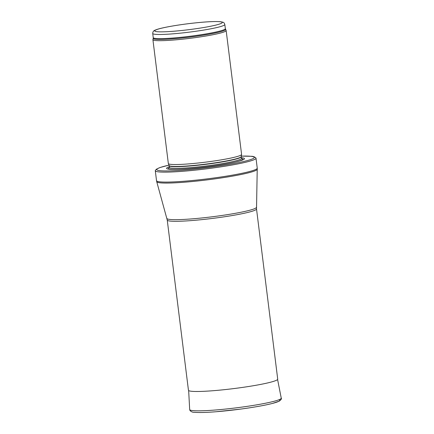 <?xml version="1.0" encoding="UTF-8"?>
<svg xmlns="http://www.w3.org/2000/svg" width="434" height="434" viewBox="0 0 434 434"><rect width="100%" height="100%" fill="white"/><g stroke="black" fill="none" stroke-linecap="round" stroke-linejoin="round"><path stroke-width="0.65" d="M225.544 29.311A36.472 3.212 -7.1 0 1 189.783 37.107A36.472 3.212 -7.1 0 1 153.202 38.322L152.92 39.565A36.906 3.25 -7.1 0 0 152.909 39.668A36.906 3.25 -7.1 0 0 189.935 38.333A36.906 3.25 -7.1 0 0 226.157 30.543A36.906 3.25 -7.1 0 0 226.13 30.445L225.344 28.649A36.331 3.201 -7.1 0 1 189.685 36.315A36.331 3.201 -7.1 0 1 153.24 37.628L152.719 33.472A36.331 3.201 -7.1 0 0 189.17 32.154A36.331 3.201 -7.1 0 0 224.823 24.488C223.933 22.384 224.177 22.394 220.445 21.7C214.005 21.217 203.275 21.89 188.253 23.702C171.685 25.79 158.92 28.356 155.301 30.087C153.631 30.592 152.768 31.72 152.719 33.472M152.909 39.668L168.338 163.509A36.906 3.25 -7.1 0 0 168.354 163.585A36.906 3.25 -7.1 0 0 205.363 162.175A36.906 3.25 -7.1 0 0 241.586 154.466A36.906 3.25 -7.1 0 0 241.586 154.385L226.157 30.543M169.314 166.71A39.212 3.45 -7.1 0 0 175.542 169.434A39.212 3.45 -7.1 0 0 236.053 161.893A39.212 3.45 -7.1 0 0 241.76 157.759A39.212 3.45 -7.1 0 0 241.418 157.726M168.983 165.121L159.945 167.54L156.419 169.179L155.323 170.497A50.745 4.465 -7.1 0 0 155.285 170.719A50.745 4.465 -7.1 0 0 206.199 168.88A50.745 4.465 -7.1 0 0 256.006 158.177A50.745 4.465 -7.1 0 0 255.919 157.965C254.617 156.815 253.087 156.256 251.34 156.294L241.353 156.11M256.516 208.944A44.979 3.96 -7.1 0 1 212.372 218.432A44.979 3.96 -7.1 0 1 167.247 220.065L188.443 390.242A44.979 3.96 -7.1 0 0 188.443 390.258A44.979 3.96 -7.1 0 0 233.568 388.609A44.979 3.96 -7.1 0 0 277.717 379.137A44.979 3.96 -7.1 0 0 277.711 379.121L256.516 208.944L257.243 168.137A50.745 4.465 -7.1 0 1 207.441 178.841A50.745 4.465 -7.1 0 1 156.528 180.68L155.285 170.719M219.924 21.716A34.026 2.995 172.9 0 1 183.446 30.309A34.026 2.995 172.9 0 1 162.094 28.08A34.026 2.995 172.9 0 1 219.924 21.716M241.293 156.544L241.293 156.707A36.331 3.201 -7.1 0 1 205.635 164.367A36.331 3.201 -7.1 0 1 169.189 165.685L169.146 165.528A36.364 3.201 -7.1 0 0 205.607 164.133A36.364 3.201 -7.1 0 0 241.293 156.544L241.586 154.466M169.189 165.685L169.396 167.35A36.331 3.201 -7.1 0 0 205.841 166.032A36.331 3.201 -7.1 0 0 241.499 158.367L241.673 158.719M169.396 167.491A37.384 3.293 -7.1 0 0 176.28 169.417M235.337 162.061A37.384 3.293 -7.1 0 0 241.532 158.508M168.989 165.137A49.134 4.324 -7.1 0 0 167.904 170.931A49.134 4.324 -7.1 0 0 230.242 164.209A49.134 4.324 -7.1 0 0 250.923 156.305A49.134 4.324 -7.1 0 0 241.353 156.126M167.247 220.065L156.739 181.727A50.675 4.459 -7.1 0 0 207.561 179.833A50.675 4.459 -7.1 0 0 257.297 169.2M166.927 218.47A45.103 3.971 -7.1 0 0 212.166 216.788A45.103 3.971 -7.1 0 0 256.434 207.322M194.654 412.3A44.431 3.911 -7.1 0 0 247.836 408.079A44.431 3.911 -7.1 0 0 279.062 399.714M188.66 390.567L189.68 409.528A46.134 4.063 -7.1 0 0 192.842 410.607A46.134 4.063 -7.1 0 0 244.353 406.766A46.134 4.063 -7.1 0 0 281.243 398.119L277.581 379.49M224.823 24.488L225.344 28.649M153.202 38.322L153.24 37.628M169.146 165.528L168.354 163.585M241.293 156.707L241.499 158.367M169.314 167.73L169.396 167.35M256.006 158.177L257.243 168.137M156.739 181.727L156.528 180.68M189.68 409.528L190.027 410.597C191.399 411.844 192.832 412.414 194.329 412.295C198.767 412.718 206.047 412.533 216.17 411.736L240.04 409.175C253.651 407.352 264.442 405.437 272.4 403.446L279.317 401.119C281.178 399.66 281.823 398.656 281.243 398.119"/></g></svg>
